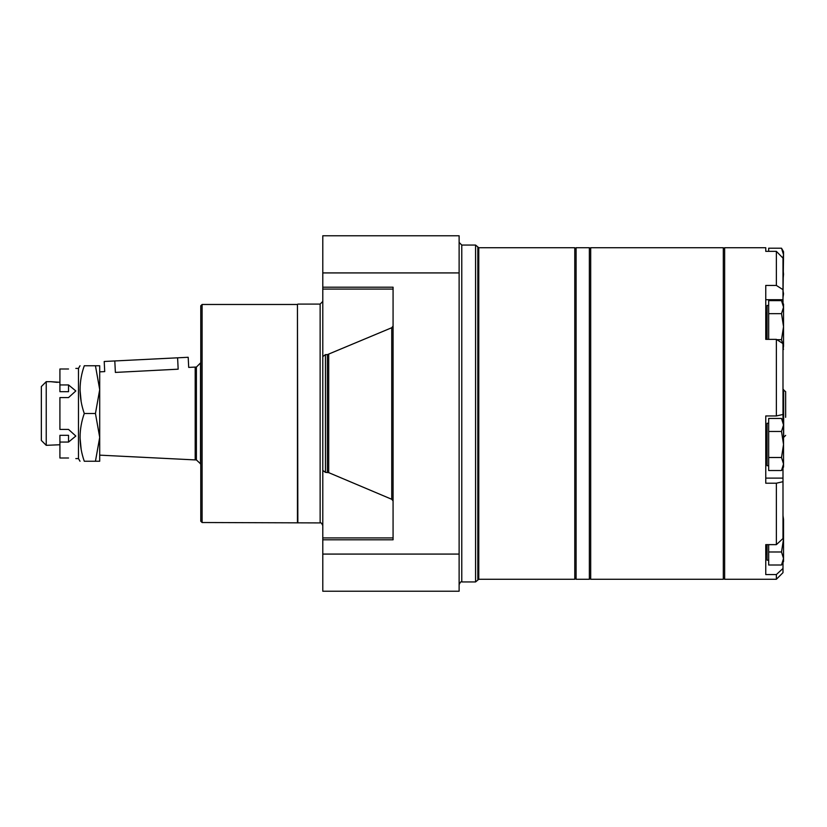 <?xml version="1.0" encoding="UTF-8"?>
<svg xmlns="http://www.w3.org/2000/svg" width="827" height="827" viewBox="0 0 827 827"><rect width="100%" height="100%" fill="white"/><g stroke="black" fill="none" stroke-linecap="round" stroke-linejoin="round"><path stroke-width="1.24" d="M459.119 554.08L459.119 235.778L322.788 235.778L322.788 591.222L459.119 591.222L459.119 554.08L322.788 554.08M322.788 287.207L393.073 287.207L393.073 539.793L322.788 539.793M393.073 500.955L391.75 499.281L393.073 500.955M322.788 356.592L325.435 354.628L325.435 472.372L328.701 472.641L391.75 499.281L391.75 327.719L327.378 354.628L327.378 472.372M325.435 472.372L322.788 470.408M325.435 354.628L327.378 354.628M393.073 326.045L391.75 327.719M576.099 249.041L574.775 247.718L478.771 247.718L475.566 245.061L461.776 245.061L459.119 242.414M475.566 245.061L475.566 581.939L461.776 581.939C461.135 581.257 460.246 582.146 459.119 584.586M574.775 247.718L574.775 579.282L478.771 579.282L475.566 581.939M202.098 522.519L202.098 304.481L200.765 305.804L200.765 521.196L202.098 522.519L320.132 522.912C320.773 522.24 321.662 523.129 322.788 525.569M202.098 304.481L297.451 304.481L297.451 522.519M297.451 304.481L297.854 522.912M297.854 304.088L320.132 304.088L320.132 522.912M322.788 301.431L320.132 304.088M46.229 445.329L41.35 440.45L41.35 386.55L46.229 381.671L46.229 445.329L59.916 444.75M68.538 442.063L59.916 442.063L59.916 435.312L68.538 435.312L68.538 442.063L75.836 436.046L68.538 429.43L59.916 429.43L59.916 397.57L68.538 397.57L75.836 390.954L68.538 384.937L68.538 391.688L59.916 391.688L59.916 384.937L68.538 384.937M57.27 382.363L50.633 381.671L59.585 382.27M177.598 357.812L114.808 360.954L115.377 372.419C101.638 371.643 101.638 371.643 115.377 372.419L178.167 369.183C191.761 367.136 191.761 367.136 178.167 369.183L177.598 357.812L188.194 357.285L188.701 367.405L195.193 367.085L195.193 459.915L196.392 459.915L200.765 464.03M114.808 360.954L104.212 361.482L104.719 371.602L99.705 371.85L99.705 455.15L195.193 459.915M68.538 458.003C77.945 458.644 77.945 458.644 68.538 458.003C77.945 458.644 77.945 458.644 68.538 458.003L59.916 458.003L59.916 442.063M68.538 368.997C77.945 368.356 77.945 368.356 68.538 368.997L59.916 368.997L59.916 384.937M75.836 368.408L78.482 368.408L78.482 458.592L80.012 461.249M99.705 437.369L99.705 461.249L95.446 461.249L99.705 437.369L95.446 413.5L99.705 389.631L95.446 365.751L99.705 365.751L99.705 389.631M195.193 367.085L196.392 367.085L196.392 459.915M196.392 367.085L200.506 362.97L200.506 464.03M95.446 365.751L84.282 365.751C78.689 365.751 78.689 365.751 84.282 365.751C78.679 381.629 78.679 397.539 84.282 413.5L95.446 413.5M81.16 401.653L80.012 389.631M81.16 449.402L80.012 437.369M84.282 413.5C78.679 429.368 78.679 445.288 84.282 461.249C78.689 461.249 78.689 461.249 84.282 461.249L95.446 461.249M589.362 247.718L589.362 579.282L576.099 579.282L576.099 247.718L589.362 247.718M590.685 247.718L590.685 579.282L723.315 579.282L723.315 247.718L590.685 247.718L589.362 249.041M776.367 574.558L776.367 579.282L782.993 572.656L782.993 568.449L776.367 574.558L765.761 574.558L765.761 544.642L776.367 544.642L782.993 538.522L782.993 481.696L776.367 483.206L776.367 544.642M776.367 339.359L776.367 415.96L782.993 414.451L782.993 343.587L776.367 339.359L765.761 339.359L765.761 285.439L776.367 285.439L782.993 289.667L782.993 258.127L776.367 251.346L776.367 285.439M776.367 251.346L765.761 251.346L765.761 247.718L724.638 247.718L724.638 579.282L776.367 579.282M776.367 415.96L765.761 415.96L765.761 483.206L776.367 483.206M782.993 303.209L782.993 289.667M765.761 478.109L782.993 478.109L782.993 467.958M782.993 421.026L782.993 414.451M782.993 478.109L782.993 481.696M782.993 562.432L782.993 568.449M765.761 544.642L765.761 553.925L767.084 553.925M782.993 389.631L785.65 391.616L785.65 417.325M785.65 409.675L785.65 405.84M781.515 248.203L783.531 254.716L783.531 251.697L781.515 248.203L768.676 248.203L768.676 251.346M782.993 267.762L783.531 274.244L782.993 280.725M782.993 290.525L783.531 293.771L782.993 297.007L783.531 254.716L782.952 258.086M782.993 297.71L783.531 293.771M781.515 300.635L783.531 307.148L783.531 304.129L781.515 300.635L768.676 300.635L768.676 339.359M768.676 305.452L767.084 305.452L767.084 339.359M781.515 339.69L783.531 346.203L783.531 307.148L781.515 313.66L783.531 326.675L781.515 339.69L776.894 339.69M781.515 313.66L768.676 313.66M782.993 342.957L783.531 346.203L782.993 350.141L783.531 349.221M781.515 418.452L783.531 424.964L783.531 421.946L781.515 418.452L768.676 418.452L768.676 470.522L781.515 470.522L783.531 464.009L781.515 470.522L783.531 467.038L783.531 444.492L781.515 457.507L768.676 457.507M768.676 423.269L767.084 423.269L767.084 465.704L768.676 465.704M781.515 431.467L783.531 444.492L783.531 424.964L781.515 431.467L768.676 431.467M781.515 457.507L783.531 464.009L782.993 460.773M768.676 544.642L768.676 565.006L781.515 565.006L783.531 558.494L781.515 565.006L783.531 561.512L783.531 538.966L781.515 551.981L768.676 551.981M767.084 544.642L767.084 560.189L768.676 560.189M782.993 532.485L783.531 538.966L783.531 519.439L782.993 522.674M781.515 551.981L783.531 558.494L782.993 555.258M782.993 516.203L783.531 519.439L782.993 515.5M782.993 561.729L783.531 558.494M782.993 467.255L783.531 464.009M782.993 349.439L783.531 346.203M459.119 272.92L322.788 272.92M393.073 537.922L322.788 537.922M393.073 289.078L322.788 289.078M328.701 354.359L328.701 472.641M461.776 245.061L461.776 581.939M477.83 247.325L477.83 579.675M478.771 247.718L478.771 579.282M765.761 299.715L782.993 299.715M783.665 389.631L783.665 437.369L785.65 435.384M766.019 339.359L766.019 313.412L767.084 312.348M767.084 458.809L766.019 457.755L766.019 431.229L767.084 430.164M767.084 553.294L766.019 552.229L766.019 544.642M576.099 577.959L574.775 579.282M46.229 381.671L50.633 381.671M75.836 458.592L78.482 458.592M78.482 368.408L80.012 365.751M589.362 577.959L590.685 579.282M724.638 249.041L723.315 247.718M724.638 577.959L723.315 579.282"/></g></svg>
